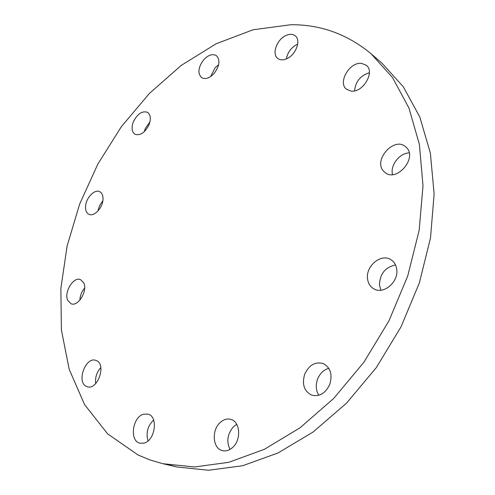 <?xml version="1.0" encoding="UTF-8"?>
<svg xmlns="http://www.w3.org/2000/svg" width="495" height="495" viewBox="0 0 495 495"><rect width="100%" height="100%" fill="white"/><g stroke="black" fill="none" stroke-linecap="round" stroke-linejoin="round"><path stroke-width="0.74" d="M232.959 447.177C229.6 450.332 226.073 451.489 222.391 450.629C212.825 448.631 211.34 430.681 219.86 422.835C223.332 419.519 226.988 418.368 230.831 419.376C240.05 421.517 241.56 439.35 232.959 447.177M229.989 449.441C226.277 441.484 227.415 433.942 233.405 426.814L236.734 424.333M138.099 455.01L107.607 433.843L84.552 404.57L69.189 369.295L61.405 329.986L60.866 288.368L67.122 245.953L79.652 204.082L97.917 163.95L121.355 126.701L149.36 93.468L181.238 65.408L216.16 43.752L253.087 29.768L290.72 24.75C320.5 24.434 347.323 34.136 371.188 53.856L392.492 77.529L408.926 107.972L419.401 144.453L423.008 185.786L419.154 230.324L407.701 276.062L388.996 320.772L363.905 362.235L333.71 398.444L300.001 427.81L264.485 449.256L228.845 462.299L194.56 466.964L162.88 463.71L150.121 460.004L138.099 455.01M143.643 443.192L140.036 443.211C129.071 441.187 132.499 416.413 143.897 414.148L147.9 414.136C158.647 416.246 155.127 441.163 143.643 443.192M86.248 386.323C76.286 381.855 85.678 356.419 95.783 360.36L96.525 360.651C106.604 364.623 97.515 390.487 87.293 386.743L86.248 386.323M67.803 300.496C63.614 292.415 73.501 276.253 80.58 279.656L83.649 282.719C88.011 290.615 78.136 307.055 71.051 303.751L67.803 300.496M85.53 206.854C85.585 198.322 94.526 188.731 99.749 191.713C101.964 192.914 103.059 195.333 103.022 198.978C103.047 207.51 94.081 217.175 88.896 214.292C86.582 213.079 85.462 210.604 85.53 206.854M133.347 121.838C137.437 113.782 142.164 110.614 147.529 112.334C150.641 114.673 151.154 118.781 149.069 124.66C144.979 132.697 140.283 135.89 134.968 134.25C131.769 131.899 131.225 127.76 133.347 121.838M203.643 59.846C208.277 54.939 212.516 53.528 216.358 55.613C220.386 59.951 219.65 65.878 214.156 73.396C209.552 78.21 205.369 79.621 201.607 77.635C197.48 73.322 198.155 67.394 203.643 59.846M285.559 35.696C289.396 33.846 292.594 33.864 295.162 35.758C301.226 39.977 296.121 54.549 287.119 58.565C283.412 60.285 280.319 60.266 277.837 58.515C271.637 54.363 276.569 39.891 285.559 35.696M361.573 63.385L366.306 65.272C375.451 71.905 362.742 93.171 350.943 91.043L346.667 89.341C337.343 82.925 349.519 61.677 361.573 63.385M406.506 147.559C417.495 158.016 396.872 182.197 385.252 172.693L383.606 171.214C372.97 160.436 393.735 136.626 405.343 146.508L406.506 147.559M396.736 269.404C398.747 282.02 383.483 294.859 373.88 288.882C370.204 286.754 368.088 283.338 367.525 278.642C365.7 265.964 381.119 253.199 390.809 259.634C394.168 261.725 396.142 264.986 396.736 269.404M329.825 384.213C325.555 393.333 319.485 396.965 311.621 395.109C304.116 391.186 301.808 384.238 304.691 374.251C309.047 364.988 315.247 361.424 323.285 363.565C330.431 367.519 332.615 374.406 329.825 384.213M371.188 53.856L382.047 63.236L403.338 86.823L419.81 117.03L430.372 153.134L434.134 193.953L430.514 237.866L419.358 282.899L401.006 326.873L376.299 367.618L346.494 403.171L313.156 431.98L277.967 452.999L242.569 465.752L208.457 470.25L176.857 466.952L169.921 465.133M148.03 440.878C145.796 432.822 147.665 425.879 153.623 420.051M95.683 383.582C95.015 377.499 96.723 372.166 100.813 367.568M79.868 300.162C80.085 295.62 81.669 291.604 84.626 288.115M98.09 210.845C98.728 207.114 100.306 203.829 102.824 200.995M144.286 131.695L145.208 128.719L149.979 121.77M210.691 76.508L215.09 67.803L218.648 64.647M286.401 58.893C287.558 52.588 290.992 47.805 296.703 44.55L297.687 44.105M354.55 90.851C355.503 81.613 360.44 75.574 369.369 72.746M392.535 174.574C389.98 165.454 399.484 153.035 409.186 152.924M380.921 290.212L379.492 285.231C379.745 273.983 385.091 267.238 395.53 264.992M318.842 395.257C315.921 390.53 315.482 385.184 317.536 379.22C319.881 373.471 323.625 369.839 328.785 368.317M162.88 463.71L176.857 466.952"/></g></svg>
